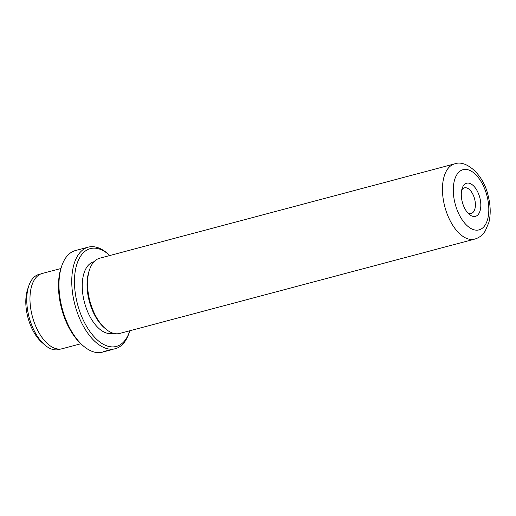 <?xml version="1.0" encoding="UTF-8"?>
<svg xmlns="http://www.w3.org/2000/svg" width="516" height="516" viewBox="0 0 516 516"><rect width="100%" height="100%" fill="white"/><g stroke="black" fill="none" stroke-linecap="round" stroke-linejoin="round"><path stroke-width="0.77" d="M44.473 344.701L41.777 342.321A35.036 18.46 -104.9 0 1 28.032 317.914A35.036 18.46 -104.9 0 1 27.658 289.192L28.819 285.787A38.848 20.472 75.1 0 0 29.231 317.637A38.848 20.472 75.1 0 0 44.473 344.701A38.848 20.472 75.1 0 0 58.895 349.532L60.901 348.997M103.903 351.506L103.323 351.815M109.805 255.517A50.607 26.671 75.1 0 0 109.115 254.898A50.607 26.671 75.1 0 0 80.309 256.633A50.607 26.671 75.1 0 0 77.697 304.879A50.607 26.671 75.1 0 0 103.948 344.604A50.607 26.671 75.1 0 0 129.516 331.646L128.923 333.381A52.555 27.696 -104.9 0 1 115.236 348.732A52.555 27.696 -104.9 0 1 75.117 305.588A52.555 27.696 -104.9 0 1 88.236 247.151L75.446 250.55A52.555 27.696 75.1 0 0 61.759 265.908A52.555 27.696 75.1 0 0 62.326 308.987A52.555 27.696 75.1 0 0 82.941 345.604A52.555 27.696 75.1 0 0 102.445 352.131L110.489 349.971A52.555 27.696 75.1 0 0 111.134 349.822L103.961 351.731C100.246 352.293 110.876 349.584 114.533 348.919M462.368 202.278A17.131 9.024 -104.9 0 1 462.188 188.237A17.131 9.024 -104.9 0 1 470.837 183.851A17.131 9.024 -104.9 0 1 479.725 197.299A17.131 9.024 -104.9 0 1 478.842 213.63A17.131 9.024 -104.9 0 1 469.089 214.217A17.131 9.024 -104.9 0 1 462.368 202.278M467.651 212.753A13.235 6.972 75.1 0 0 471.25 213.43A13.235 6.972 75.1 0 0 474.552 198.712A13.235 6.972 75.1 0 0 464.452 187.85A13.235 6.972 75.1 0 0 461.659 190.223M129.516 331.646A50.607 26.671 75.1 0 0 129.8 330.762M82.941 345.604L81.567 344.391A50.607 26.671 -104.9 0 1 61.714 309.129A50.607 26.671 -104.9 0 1 61.165 267.643L61.759 265.908M60.882 268.52L42.177 273.493A38.926 20.511 75.1 0 0 32.456 316.779A38.926 20.511 75.1 0 0 62.172 348.739L80.877 343.766M119.731 333.439A38.926 20.511 -104.9 0 1 105.283 328.602A38.926 20.511 -104.9 0 1 90.01 301.479A38.926 20.511 -104.9 0 1 89.591 269.571A38.926 20.511 -104.9 0 1 99.73 258.2L454.654 163.869A38.926 20.511 -104.9 0 0 444.934 207.155A38.926 20.511 -104.9 0 0 474.649 239.114L119.731 333.439M105.283 328.602L103.903 327.389A36.984 19.485 -104.9 0 1 89.397 301.621A36.984 19.485 -104.9 0 1 88.997 271.306L89.591 269.571M113.036 333.207L112.836 333.259A36.984 19.485 -104.9 0 1 84.598 302.898A36.984 19.485 -104.9 0 1 93.835 261.78L94.041 261.722M88.236 247.151A52.555 27.696 -104.9 0 1 107.741 253.685L109.115 254.898M40.945 273.899L38.932 274.435A38.848 20.472 75.1 0 0 28.819 285.787M455.273 204.317A31.141 16.409 75.1 0 0 479.216 229.839A31.141 16.409 75.1 0 0 486.827 195.261A31.141 16.409 75.1 0 0 462.884 169.738A31.141 16.409 75.1 0 0 455.273 204.317M474.649 239.114C477.887 238.211 480.654 236.515 482.957 234.012L485.182 231.149L488.929 222.299C490.897 213.882 490.568 204.755 487.942 194.919C483.292 174.537 466.09 159.431 454.654 163.869M115.236 348.732L114.326 348.977"/></g></svg>
